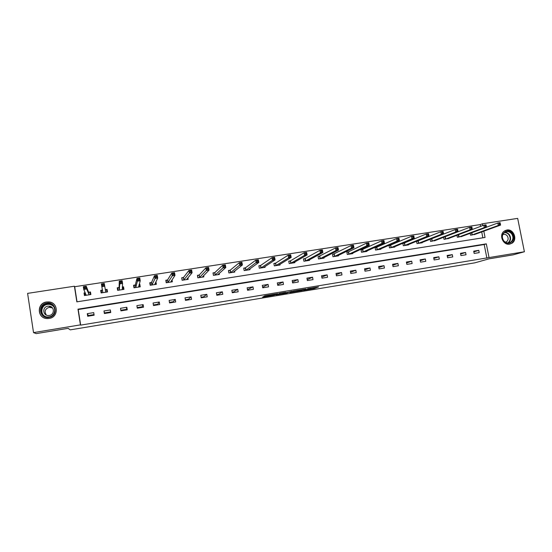 <?xml version="1.0" encoding="UTF-8"?>
<svg xmlns="http://www.w3.org/2000/svg" width="552" height="552" viewBox="0 0 552 552"><rect width="100%" height="100%" fill="white"/><g stroke="black" fill="none" stroke-linecap="round" stroke-linejoin="round"><path stroke-width="0.83" d="M303.476 290.331L314.398 288.51L318.559 286.923L307.547 288.724L311.073 288.42L303.476 290.331M46.541 301.999L48.921 301.937C58.622 302.537 58.767 317.303 49.052 318.442L47.092 318.545C37.046 318.428 36.563 303.103 46.541 301.999M506.826 230.011C513.553 228.597 517.914 239.665 512.014 243.211L509.655 244.143C503.196 245.55 498.649 235.138 504.024 231.253L506.826 230.011M263.773 296.576L262.573 297.128L274.289 295.147L277.67 293.671L264.96 295.762L263.863 296.265L264.615 296.196L275.807 294.14L273.544 295.127L263.773 296.576M480.606 226.368L480.254 224.595L482.351 223.795L517.673 218.385L524.4 251.753L513.056 254.872L488.948 258.853L474.879 262.828L70.228 329.868L68.151 328.337L36.211 333.615L33.527 332.601L27.6 293.381L74.403 286.219L76.845 301.854L485.056 237.463L483.814 231.157M524.4 251.753L489.037 257.577L486.326 243.853L77.984 309.168L80.433 324.873L33.527 332.601M486.898 258.191L484.201 244.543L78.232 309.527L80.668 325.128L489.037 257.577M289.834 292.567L302.082 290.545L306.008 288.993L293.519 291.049L289.834 292.567M287.178 293.057L275.89 294.878L280.388 293.174L285.743 292.339L284.301 292.953L285.011 292.884L291.967 291.297L287.157 292.919M88.982 315.42L89.086 316.02M104.563 312.894L104.659 313.495M110.517 311.921L110.614 312.529M125.904 309.43L125.987 310.024M141.146 306.953L141.229 307.554M156.257 304.497L156.326 305.097M171.224 302.068L171.286 302.668M186.058 299.66L186.114 300.253M478.763 250.346L473.706 251.167L474.154 253.451L479.212 252.63L478.763 250.346L473.851 251.891M465.584 252.478L460.485 253.306L460.934 255.597L466.033 254.769L465.584 252.478L460.63 254.058M452.288 254.631L447.148 255.459L447.589 257.763L452.737 256.928L452.288 254.631L447.299 256.252M438.874 256.797L433.686 257.639L434.127 259.951L439.323 259.109L438.874 256.797L433.844 258.467M425.344 258.985L420.106 259.833L420.548 262.159L425.785 261.31L425.344 258.985L420.272 260.71M411.688 261.193L406.403 262.048L406.845 264.387L412.13 263.525L411.688 261.193L406.582 262.973M397.909 263.421L392.582 264.284L393.024 266.63L398.351 265.767L397.909 263.421L392.762 265.264M384.013 265.671L378.631 266.54L379.072 268.9L384.447 268.024L384.013 265.671L378.824 267.575M369.978 267.941L364.555 268.817L364.989 271.191L370.42 270.308L369.978 267.941L364.755 269.921M355.826 270.232L350.347 271.115L350.782 273.495L356.261 272.605L355.826 270.232L350.561 272.288M341.536 272.536L336.009 273.433L336.444 275.827L341.978 274.93L341.536 272.536L336.237 274.696M327.122 274.868L321.54 275.772L321.975 278.18L327.557 277.27L327.122 274.868L321.781 277.132M312.57 277.221L306.94 278.132L307.367 280.554L313.005 279.636L312.57 277.221L307.202 279.602M297.88 279.602L292.194 280.519L292.629 282.948L298.315 282.024L297.88 279.602L292.477 282.113M283.059 281.996L277.318 282.928L277.753 285.363L283.486 284.432L283.059 281.996L277.628 284.673M268.093 284.418L262.303 285.349L262.731 287.806L268.52 286.861L268.093 284.418L262.628 287.233M252.988 286.861L247.144 287.806L247.572 290.269L253.416 289.317L252.988 286.861L247.468 289.697M237.739 289.324L231.84 290.276L232.268 292.753L238.167 291.794L237.739 289.324L233.448 291.973L232.164 292.18M222.352 291.815L216.391 292.781L216.812 295.265L222.773 294.299L222.352 291.815L218.585 294.382L216.715 294.685M206.807 294.326L200.79 295.299L201.218 297.804L207.235 296.824L206.807 294.326L203.584 296.817L201.114 297.217M191.123 296.866L185.044 297.845L185.465 300.364L191.544 299.377L191.123 296.866L188.439 299.274L185.368 299.777M175.281 299.425L169.147 300.419L169.561 302.945L175.695 301.951L175.281 299.425L173.162 301.758L169.464 302.358M159.286 302.013L153.09 303.013L153.504 305.553L159.7 304.545L159.286 302.013L157.734 304.262L153.408 304.959M143.134 304.621L136.882 305.635L137.296 308.188L143.548 307.174L143.134 304.621L142.168 306.788L137.2 307.595M126.822 307.264L120.508 308.285L120.922 310.852L127.236 309.824L126.822 307.264L126.449 309.341L120.826 310.252M110.352 309.927L103.976 310.955L104.383 313.536L110.766 312.501L110.352 309.927L110.586 311.914L104.445 312.908L103.976 310.955M93.723 312.618L87.278 313.66L87.685 316.248L94.13 315.206L93.723 312.618M480.254 224.595L74.679 286.723L77.032 301.827M482.869 237.808L481.703 231.923M475.569 234.138L470.573 235.214L470.2 233.303M458.291 234.779L458.733 237.063M462.397 236.187L457.36 237.277L456.966 235.276M444.967 236.849L444.477 236.925M449.107 238.243L444.022 239.361L443.615 237.256M431.533 238.933L430.546 239.092M435.7 240.327L430.574 241.459L430.146 239.251M417.974 241.045L416.56 241.265L417.001 243.584L422.239 242.763L422.17 242.425M404.292 243.17L402.87 243.391L403.312 245.723L408.59 244.895L408.521 244.536M390.492 245.316L389.056 245.536L389.491 247.876L394.825 247.048L394.749 246.668M376.567 247.482L375.112 247.71L375.553 250.056L380.928 249.214L380.852 248.814M362.512 249.663L361.049 249.89L361.484 252.257L366.907 251.408L366.832 250.974M348.602 251.829L346.891 252.298M348.333 251.871L346.849 252.098L347.291 254.472L352.762 253.616L352.68 253.161M334.015 254.092L332.525 254.327L332.959 256.714L338.486 255.845L338.397 255.355M319.573 256.342L318.069 256.577L318.504 258.971L324.079 258.101L323.983 257.57M305.249 258.564L303.517 259.06M305.001 258.605L303.476 258.84L303.91 261.248L309.541 260.371L309.437 259.799M290.283 260.896L288.751 261.13L289.179 263.552L294.865 262.662L294.747 262.041M275.434 263.2L273.889 263.442L274.316 265.871L280.05 264.981L279.926 264.291M260.675 265.498L258.922 266.023M260.447 265.533L258.881 265.774L259.309 268.217L265.098 267.313L264.967 266.554M245.536 267.851L243.784 268.382L244.163 270.583L250.001 269.673L249.856 268.824M245.316 267.886L243.736 268.127L244.163 270.583M230.253 270.225L228.549 270.749L228.928 272.964M230.039 270.259L228.445 270.508L228.873 272.971L234.766 272.053L234.607 271.094M214.618 272.653L213.01 272.902L213.431 275.386L219.385 274.454L219.199 273.357M199.051 275.075L197.43 275.331L197.851 277.822L203.86 276.883L203.647 275.6M183.34 277.518L181.698 277.773L182.119 280.278L188.184 279.333L187.928 277.78M167.642 279.961L166.152 280.457L166.525 282.714M167.47 279.981L165.814 280.243L166.228 282.762L172.355 281.803L172.038 279.864M151.448 282.472L149.778 282.734L150.192 285.267L156.375 284.301L155.912 281.782M151.614 282.452L150.172 282.941L150.544 285.212M135.268 284.991L133.584 285.253L133.991 287.799L140.242 286.819L139.828 284.28L139.194 284.383M135.426 284.963L134.039 285.453L134.412 287.73M118.935 287.53L117.231 287.792L117.638 290.352L123.945 289.365L123.538 286.812L122.302 287.005M102.437 290.097L100.712 290.359L101.12 292.933L107.495 291.939L107.081 289.372L105.37 289.641M85.229 292.767L84.035 292.953L84.442 295.541L90.873 294.533L90.466 291.953L88.734 292.222M74.679 286.723L74.403 286.219M482.71 225.575L482.351 223.795M484.201 244.543L486.326 243.853M78.232 309.527L77.984 309.168M155.961 281.775L155.429 282.879M139.828 284.28L139.408 285.736M123.538 286.812L123.317 289.227M107.081 289.372L107.412 291.946M100.712 290.359L101.264 292.912M94.033 314.599L88.368 315.523L87.278 313.66M84.035 292.953L84.987 295.023M311.376 288.103L314.233 287.585L314.405 288.503M293.505 291.056L296.734 290.524M300.322 290.814L304.504 289.296L299.129 290.311L296.859 291.228L300.322 290.814M284.232 292.588L283.542 292.698M282.7 292.843L279.291 293.402M282.824 293.574L288.461 292.436L282.824 293.574L282.686 292.795M474.265 234.635L500.567 225.099L498.325 225.444L497.842 223.008L486.519 227.196M499.277 223.408L497.842 223.008L500.084 222.663L500.567 225.099L500.174 223.27L499.277 223.408L499.47 224.388L500.367 224.25M499.47 224.388L498.325 225.444L471.939 235M500.174 223.27L500.084 222.663M503.645 241.024C498.477 234.959 507.378 226.969 512.104 233.372C517.252 239.389 508.413 247.434 503.645 241.024M511.566 233.731C509.296 231.316 506.881 230.936 504.321 232.585C501.94 234.98 501.747 237.719 503.734 240.81C505.873 243.115 508.206 243.563 510.717 242.149C513.332 239.789 513.615 236.987 511.566 233.731M502.824 234.552C504.466 233.972 505.915 234.393 507.178 235.814C508.62 238.098 508.426 240.072 506.598 241.742L505.418 242.266M509.544 244.163L511.628 243.28C514.919 240.362 515.285 236.87 512.725 232.813C510.476 230.274 507.895 229.542 504.983 230.626M46.782 303.165C56.29 301.323 58.581 316.179 48.956 317.386C39.399 319.277 37.129 304.318 46.782 303.165M48.921 316.889C56.711 315.979 56.566 304.124 48.776 303.683L46.906 303.731C38.95 304.621 39.309 316.834 47.32 316.972L48.921 316.889M46.354 315.068C44.105 311.466 45.05 308.872 49.19 307.298L52.502 307.926M47.865 306.181L49.156 306.146C54.669 306.422 54.793 314.819 49.28 315.461L48.121 315.516C42.497 315.392 42.269 306.808 47.865 306.181M49.114 318.442C58.76 317.31 58.615 302.648 48.983 302.054L46.623 302.116C36.715 303.214 37.198 318.421 47.168 318.545L48.307 318.532M461.079 236.698L486.533 227.265L484.27 227.617L483.787 225.168L458.395 234.745M485.201 225.575L483.787 225.168L486.043 224.816L486.533 227.265L486.112 225.43L485.201 225.575L485.401 226.555L486.305 226.417M485.401 226.555L484.27 227.617L458.843 237.029M486.112 225.43L486.043 224.816M447.782 238.774L472.36 229.453L470.076 229.811L469.593 227.341L443.939 237.132M471.001 227.755L469.593 227.341L471.877 226.996L472.36 229.453L471.912 227.617L471.001 227.755L471.194 228.742L472.105 228.604M471.194 228.742L470.076 229.811L445.416 239.14M471.912 227.617L471.877 226.996M434.362 240.872L458.056 231.667L455.745 232.019L455.262 229.542L430.16 239.32M456.656 229.963L455.262 229.542L457.573 229.19L458.056 231.667L457.58 229.818L456.656 229.963L456.849 230.957L457.774 230.812M456.849 230.957L455.745 232.019L431.974 241.245M457.58 229.818L457.573 229.19M420.824 242.983L443.608 233.896L441.283 234.255L440.8 231.764L416.594 241.431M442.18 232.192L440.8 231.764L443.125 231.405L443.608 233.896L443.111 232.047L442.18 232.192L442.373 233.185L443.304 233.041M442.373 233.185L441.283 234.255L418.416 243.363M443.111 232.047L443.125 231.405M407.169 245.116L429.028 236.146L426.675 236.511L426.199 234.007L402.905 243.57M427.558 234.434L426.199 234.007L428.545 233.648L429.028 236.146L428.497 234.29L427.558 234.434L427.752 235.442L428.69 235.29M427.752 235.442L426.675 236.511L404.733 245.495M428.497 234.29L428.545 233.648M393.39 247.268L414.304 238.423L411.93 238.788L411.454 236.27L389.084 245.723M412.799 236.704L411.454 236.27L413.821 235.911L414.304 238.423L413.745 236.56L412.799 236.704L412.993 237.712L413.938 237.567M412.993 237.712L411.93 238.788L390.933 247.655M413.745 236.56L413.821 235.911M379.472 249.428L399.434 240.713L397.04 241.086L396.564 238.561L375.146 247.889M397.895 238.995L396.564 238.561L398.958 238.188L399.434 240.713L398.854 238.85L397.895 238.995L398.082 240.01L399.041 239.865M398.082 240.01L397.04 241.086L377.002 249.828M398.854 238.85L398.958 238.188M365.445 251.636L384.427 243.032L382.005 243.404L381.529 240.865L361.084 250.084M382.84 241.314L381.529 240.865L383.944 240.499L384.427 243.032L383.812 241.162L382.84 241.314L383.033 242.328L383.999 242.183M383.033 242.328L382.005 243.404L362.947 252.022M383.812 241.162L383.944 240.499M351.272 253.823L369.26 245.371L366.818 245.75L366.349 243.197L348.422 251.843L348.767 254.244M367.646 243.653L366.349 243.197L368.791 242.825L369.26 245.371L368.619 243.501L367.646 243.653L367.832 244.674L368.812 244.522M367.832 244.674L366.818 245.75L348.864 254.217M368.619 243.501L368.791 242.825M336.996 256.08L353.956 247.738L351.486 248.117L351.01 245.55L332.566 254.534M352.293 246.013L351.01 245.55L353.48 245.178L353.956 247.738L353.28 245.861L352.293 246.013L352.48 247.041L353.473 246.882M352.48 247.041L351.486 248.117L334.45 256.48M353.28 245.861L353.48 245.178M322.554 258.308L338.493 250.125L336.002 250.511L335.526 247.931L318.104 256.783M336.789 248.393L335.526 247.931L338.017 247.551L338.493 250.125L337.789 248.241L336.789 248.393L336.982 249.428L337.976 249.276M336.982 249.428L336.002 250.511L320.008 258.736M337.789 248.241L338.017 247.551M307.995 260.578L322.879 252.54L320.36 252.926L319.891 250.332L305.083 258.577L305.428 261.013M321.133 250.801L319.891 250.332L322.409 249.946L322.879 252.54L322.14 250.649L321.133 250.801L321.326 251.836L322.333 251.684M321.326 251.836L320.36 252.926L305.518 260.986M322.14 250.649L322.409 249.946M293.305 262.869L307.105 254.969L304.559 255.362L304.097 252.761L290.497 260.82L288.793 261.358M305.318 253.23L304.097 252.761L306.636 252.367L307.105 254.969L306.339 253.078L305.318 253.23L305.504 254.279L306.526 254.12M305.504 254.279L304.559 255.362L290.718 263.311M306.339 253.078L306.636 252.367M278.505 265.222L291.173 257.432L288.606 257.825L288.137 255.21L275.662 263.118L273.93 263.677M289.345 255.686L288.137 255.21L290.704 254.817L291.173 257.432L290.373 255.528L289.345 255.686L289.531 256.735L290.559 256.583M289.531 256.735L288.606 257.825L275.862 265.629M290.373 255.528L290.704 254.817M263.539 267.554L275.082 259.916L272.488 260.316L272.019 257.68L260.53 265.505L260.875 267.975M273.212 258.17L272.019 257.68L274.613 257.287L275.082 259.916L274.247 258.012L273.212 258.17L273.399 259.226L274.434 259.067M273.399 259.226L272.488 260.316L260.958 267.948M274.247 258.012L274.613 257.287M249.021 269.825L248.959 269.473M248.428 269.914L258.826 262.428L256.204 262.828L255.742 260.185L245.398 267.858L245.737 270.335M256.908 260.675L255.742 260.185L258.364 259.778L258.826 262.428L257.963 260.516L256.908 260.675L257.094 261.738L258.143 261.579M257.094 261.738L245.819 270.314M257.963 260.516L258.364 259.778M233.827 272.198L233.758 271.763M233.179 272.302L242.404 264.96L239.754 265.374L239.292 262.711L230.122 270.232L230.467 272.722M240.444 263.207L239.292 262.711L241.942 262.303L242.404 264.96L241.507 263.049L240.444 263.207L240.631 264.277L241.686 264.111M240.631 264.277L230.543 272.702M241.507 263.049L241.942 262.303M218.495 274.592L218.406 274.061M213.548 275.365L213.072 273.24M217.785 274.703L225.809 267.527L223.132 267.934L222.677 265.264L214.818 272.578L213.175 273.143M223.808 265.767L222.677 265.264L225.354 264.85L225.809 267.527L224.878 265.602L223.808 265.767L223.988 266.837L225.064 266.671M223.988 266.837L215.045 275.131M224.878 265.602L225.354 264.85M203.019 277.014L202.908 276.345M198.023 277.794L197.499 275.724M202.239 277.132L209.049 270.114L206.344 270.528L205.889 267.837L199.237 275L197.65 275.558M207 268.355L205.889 267.837L208.594 267.423L209.049 270.114L208.076 268.182L207 268.355L207.179 269.431L208.263 269.266M207.179 269.431L199.472 277.566M208.076 268.182L208.594 267.423M187.39 279.457L187.245 278.601M182.346 280.243L181.78 278.256M186.548 279.588L192.11 272.729L189.377 273.15L188.929 270.445L183.512 277.442L181.974 277.994M190.012 270.963L188.929 270.445L191.654 270.025L192.11 272.729L191.109 270.797L190.012 270.963L190.192 272.046L191.289 271.881M190.192 272.046L183.754 280.023M191.109 270.797L191.654 270.025M171.61 281.92L171.424 280.789M165.917 280.851L166.152 280.457M170.706 282.058L174.998 275.372L172.238 275.793L171.789 273.074L167.539 279.961L167.884 282.5M172.852 273.606L171.789 273.074L174.542 272.653L174.998 275.372L174.135 274.523L173.956 273.433L172.852 273.606L173.031 274.689L174.135 274.523M173.031 274.689L167.953 282.479M173.956 273.433L174.542 272.653M155.685 284.404L155.422 282.81M149.909 283.569L150.172 282.941M154.712 284.556L157.706 278.042L154.919 278.47L154.47 275.738L151.517 282.452L151.862 285.005M155.505 276.269L154.47 275.738L157.258 275.303L157.706 278.042L156.802 277.194L156.623 276.097L155.505 276.269L155.692 277.366L156.802 277.194M155.692 277.366L151.931 284.977M156.623 276.097L157.258 275.303M139.601 286.923L139.125 284.632M133.791 286.564L134.039 285.453M138.559 287.081L140.229 280.74L137.413 281.175L136.965 278.422L135.337 284.963L135.682 287.53M137.979 278.967L136.965 278.422L139.78 277.987L140.229 280.74L139.29 279.892L139.111 278.788L137.979 278.967L138.159 280.064L139.29 279.892M138.159 280.064L137.413 281.175L135.744 287.509M139.111 278.788L139.78 277.987M123.358 289.455L122.986 287.171L122.296 287.116M118.114 290.276L117.748 287.985L117.714 290.338M122.247 289.634L122.565 283.466L119.722 283.907L119.273 281.14L119.073 287.454L117.748 287.985M120.267 281.686L119.273 281.14L122.123 280.699L122.565 283.466L121.592 282.617L121.412 281.513L120.267 281.686L120.446 282.796L121.592 282.617M120.446 282.796L119.722 283.907L119.342 290.083M121.412 281.513L122.123 280.699M106.957 292.022L106.591 289.724L105.239 289.621M101.665 292.85L101.299 290.545L102.493 290.069M102.548 285.556L103.7 285.377L103.521 284.266L102.368 284.439L102.548 285.556L101.837 286.667L101.395 283.887L104.28 283.445L104.721 286.219L101.837 286.667L102.844 292.663M105.777 292.201L104.721 286.219L103.7 285.377M103.521 284.266L104.28 283.445M101.395 283.887L102.368 284.439M90.859 294.533L90.031 292.298L88.575 292.194L86.236 286.212L86.678 289.007L83.766 289.455L86.181 295.265M90.397 294.609L90.031 292.298M85.049 295.444L84.691 293.126L85.277 292.884M84.449 288.344L83.766 289.455L83.331 286.66L86.236 286.212L85.443 287.04L84.277 287.219L84.449 288.344L85.615 288.165L85.443 287.04M89.141 294.802L86.678 289.007L85.615 288.165M83.331 286.66L84.277 287.219M313.136 287.813L313.301 288.737M296.721 290.476L296.859 291.228M284.225 292.539L284.301 292.953M283.535 292.657L283.631 293.229M270.28 294.844L270.342 295.196M269.176 295.023L269.245 295.43M471.829 232.702L472.264 234.904M471.615 232.778L472.05 234.966M504.638 232.351C506.439 232.288 507.971 233.006 509.227 234.503C511.262 237.739 510.979 240.527 508.378 242.873L510.717 242.149M507.75 242.977C510.538 240.769 510.917 238.009 508.875 234.69C507.612 233.185 506.074 232.495 504.266 232.627M44.105 315.985C39.316 312.825 41.559 304.801 47.382 304.145L49.245 304.09L52.999 305.656M54.324 307.581C52.764 305.139 50.474 304.076 47.465 304.4C40.669 305.139 39.751 315.268 46.354 316.848M458.608 234.683L459.05 236.967M445.278 236.753L445.726 239.05M445.078 236.815L445.519 239.113M431.837 238.843L432.278 241.148M431.636 238.906L432.078 241.21M418.271 240.948L418.713 243.266M418.078 241.017L418.519 243.328M404.588 243.08L405.03 245.405M404.395 243.142L404.837 245.467M390.781 245.226L391.216 247.565M390.595 245.288L391.03 247.627M376.843 247.393L377.285 249.739M376.664 247.455L377.106 249.801M362.781 249.573L363.223 251.94M362.609 249.635L363.043 251.995M348.595 251.781L349.03 254.155L348.595 251.781M334.277 254.01L334.712 256.39L334.27 254.01M334.112 254.065L334.546 256.452M320.243 258.653L319.808 256.259L320.257 258.647M319.663 256.314L320.098 258.709M305.242 258.522L305.67 260.93L305.221 258.529M290.518 260.806L290.952 263.228L290.497 260.82M290.373 260.868L290.8 263.283M275.662 263.118L276.09 265.546M275.517 263.173L275.952 265.602M260.661 265.45L261.089 267.892M245.523 267.803L245.95 270.259M230.246 270.176L230.667 272.647M214.818 272.578L215.239 275.055M214.7 272.626L215.121 275.11M199.237 275L199.658 277.49M199.127 275.048L199.548 277.539M183.512 277.442L183.933 279.947M183.409 277.49L183.83 279.995M167.635 279.905L168.056 282.424M151.607 282.403L152.021 284.929M135.419 284.915L135.833 287.461M119.073 287.454L119.48 290.014M118.997 287.502L119.404 290.062M105.301 289.634L105.708 292.201M102.513 290.193L102.644 290.876M88.665 292.222L89.072 294.802M88.575 292.194L88.982 294.775M314.233 287.585L314.398 288.51M283.555 292.65L283.659 293.222M270.252 294.844L270.314 295.21M506.598 241.742L505.252 242.169M49.156 306.146L50.453 307.257M48.776 303.683L53.171 305.836M275.634 263.132L276.062 265.56M260.634 265.464L261.062 267.906M245.488 267.823L245.916 270.28M230.205 270.197L230.626 272.667M214.776 272.598L215.197 275.082M199.196 275.02L199.617 277.518M183.471 277.47L183.885 279.974M167.587 279.94L168.008 282.458M151.558 282.431L151.972 284.963M135.371 284.949L135.778 287.495M119.025 287.495L119.432 290.048"/></g></svg>
